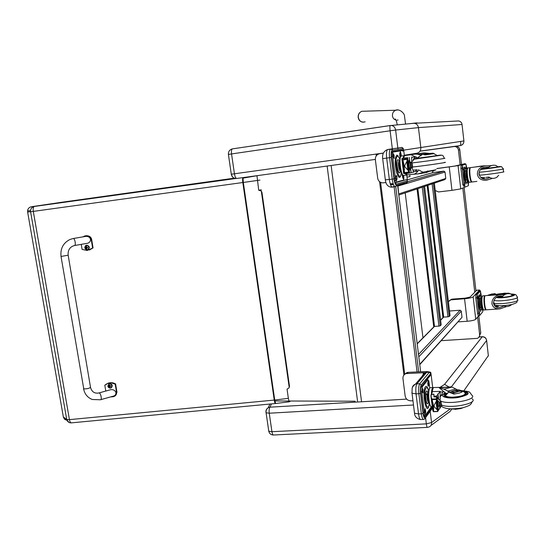 <?xml version="1.0" encoding="UTF-8"?>
<svg xmlns="http://www.w3.org/2000/svg" width="545" height="545" viewBox="0 0 545 545"><rect width="100%" height="100%" fill="white"/><g stroke="black" fill="none" stroke-linecap="round" stroke-linejoin="round"><path stroke-width="0.82" d="M479.035 336.987L482.189 336.803C484.634 336.905 486.113 338.132 486.624 340.475L486.583 340.141C486.045 337.873 484.614 336.735 482.284 336.715L444.536 384.382L449.019 386.957M482.386 336.708L479.089 336.905M488.347 355.619L463.89 390.745M406.659 399.11L269.979 407.176L268.215 407.742C266.512 408.791 265.756 410.317 265.953 412.306L266.089 412.776L269.25 413.212C268.93 410.317 269.175 408.3 269.979 407.176L271.444 403.899M425.57 417.647L426.333 423.86C426.667 426.265 427.028 427.437 427.43 427.369L428.901 427.001C430.829 426.313 431.722 424.821 431.565 422.538L426.333 423.86L271.941 431.701L268.774 431.197L268.63 430.693M268.726 431.149L268.883 431.66M427.294 427.375L273.679 434.999C272.909 435.08 272.33 433.983 271.941 431.701L269.25 413.212L413.492 404.99M449.639 411.918L451.928 409.063M457.602 120.997L458.536 120.949C460.511 121.297 461.676 122.482 462.037 124.485L463.904 140.923C463.945 143.444 462.746 144.997 460.314 145.583L460.375 145.556C460.75 145.106 460.832 143.73 460.614 141.441M413.11 123.32L414.316 123.299C416.625 123.735 418.001 125.173 418.444 127.619L462.037 124.485M390.336 125.514L390.22 125.568C389.832 126.181 389.791 127.918 390.111 130.78L395.629 130.044C395.118 127.339 393.647 125.813 391.215 125.473L390.336 125.514M228.348 154.48L231.55 153.935C231.23 151.224 231.468 149.548 232.259 148.901L390.295 125.52M375.328 159.419L236.775 178.46C235.753 178.331 234.977 176.771 234.439 173.787L231.223 174.216L232.558 176.968M414.002 123.272L390.22 125.568L232.259 148.901C229.595 149.725 228.314 151.571 228.409 154.439L231.291 174.216C231.782 176.703 233.24 178.126 235.672 178.488L236.741 178.467M404.329 155.223L416.714 153.261C419.541 152.573 420.917 150.699 420.842 147.634L418.444 127.619L395.629 130.044L398.014 149.432M480.738 332.675L479.389 336.292M477.604 317.013L479.614 334.528C479.716 336.306 478.973 337.58 477.372 338.363L441.307 340.666M460.314 145.583L420.038 151.115L456.063 146.244C458.154 146.523 459.401 147.709 459.796 149.8L459.789 149.786M419.997 151.176L454.694 146.489C456.805 146.769 458.059 147.961 458.454 150.073L460.116 164.59M462.807 188.039L474.75 292.134M405.207 192.876L422.981 337.832M258.119 175.531L242.947 178.14M274.884 400.97L355.163 401.215M409.39 123.722L416.673 122.925M407.483 154.719L407.537 155.209M409.738 174.672L409.956 176.614L406.992 177.064M448.399 301.726L450.742 299.859L464.558 298.749C469.082 298.333 471.95 297.699 473.162 296.848L479.532 290.049L480.213 290.935M476.691 290.226L470.035 297.079L465.13 298.163L452.193 299.123L449.434 300.52M478.714 315.671L475.744 319.281C474.545 320.222 471.691 320.889 467.181 321.271L458.188 321.85M442.86 317.047L427.144 185.538L442.86 317.047L443.691 317.108L427.954 185.273M432.137 183.869L447.935 316.822L443.691 317.108L440.626 320.208M447.935 316.822L449.209 316.529L450.041 315.575L434.345 183.134L450.047 315.657M385.901 182.527L382.747 182.875C379.954 182.595 378.271 181.035 377.692 178.201L375.355 159.671C375.253 156.408 376.738 154.405 379.797 153.649L379.327 153.69M376.111 154.14L376.322 155.781M379.797 153.649L383.38 153.131L379.327 153.656M407.006 399.526L407.51 399.839M420.004 364.407L462.003 317.292L461.288 311.168L460.13 310.221L449.496 311.004M418.669 355.715L419.8 364.864M398.79 151.02L392.311 152.069M401.304 156.013L401.147 154.78C400.8 152.416 400.323 151.163 399.703 151.013L402.707 150.515M402.701 150.468L398.783 150.999M390.186 183.74L393.204 183.76M441.184 324.847L424.589 186.397L441.184 324.847L440.265 325.801L423.574 186.737M422.225 187.187L438.929 326.114L440.265 325.801M438.929 326.114L434.508 326.394L417.865 188.645M433.656 326.326L417.041 188.917L433.656 326.326L434.508 326.394L417.204 343.895M398.817 195.015L444.843 179.625L445.769 178.433L445.027 172.07L443.991 171.137L433.391 172.479L407.333 179.85M397.891 185.552L398.79 194.783M412.967 400.759L410.794 400.834C407.715 400.63 405.834 399.029 405.16 396.024L402.959 378.577C402.803 376.139 403.831 374.476 406.045 373.584L425.093 372.664M430.822 373.822L430.829 372.507C429.692 371.799 427.43 371.513 424.03 371.635L408.266 372.344L406.972 372.576L404.622 374.347M432.43 172.751L432.921 170.932M436.818 168.609L458.072 165.639L465.117 163.643L465.594 164.181M465.117 163.643L454.911 166.048L436.92 168.5M467.78 185.934L460.743 188.89L451.962 190.348L438.534 191.935L435.217 190.505M393.313 184.087L390.486 184.653M398.722 150.461L398.79 151.054M402.626 149.861L402.789 151.197L403.545 150.549L403.457 149.732L392.373 151.442L391.603 152.92M403.334 148.731L401.835 147.463L387.788 149.473L401.917 147.484M406.27 179.68L395.234 182.739M392.373 151.442C391.535 151.919 391.283 153.908 391.623 157.396L394.273 178.801C394.791 182.228 395.5 183.992 396.406 184.081L407.272 180.96L407.156 180.109L406.27 179.639M406.175 182.398L406.25 183.556L407.401 182.044L396.549 185.211C395.459 185.109 394.607 182.997 393.987 178.883L391.33 157.444C390.922 153.254 391.221 150.87 392.23 150.297L403.32 148.642L403.457 149.732M407.387 181.907L407.272 180.96M430.959 375.008L430.904 374.497L420.924 387.223M426.776 372.303L429.392 372.187L430.782 373.468L429.324 372.249L426.606 372.364L416.905 383.85L419.739 383.741L429.446 372.181M492.517 178.344L486.501 180.238C481.399 180.565 478.353 178.597 477.366 174.332C477.345 170.033 479.757 167.186 484.594 165.809L470.424 167.615C469.756 168.46 469.633 171.007 470.042 175.245C470.642 179.741 471.35 181.982 472.174 181.962L476.895 181.39M495.671 165.435L495.882 165.496C492.83 164.713 490.187 165.578 487.945 168.078L484.75 168.412M487.857 165.796L489.458 165.775M488.872 165.871L492.108 165.442M481.072 166.089L475.117 166.988L484.887 165.748L488.524 165.898M490.8 165.7L491.209 165.694M483.367 166.136L482.359 166.061M484.634 165.775L480.656 166.13M482.611 178.508L483.885 178.419L484.696 177.507L483.02 177.622L482.202 178.338M470.294 167.724L469.947 167.676C469.279 168.521 469.15 171.069 469.558 175.306C470.158 179.802 470.873 182.037 471.697 182.023L471.793 181.935M488 168.003L481.691 168.521M482.57 167.969L483.694 168.548M483.885 178.419L482.754 178.556M489.737 177.609L486.794 178.815C478.088 180.845 476.023 168.643 484.846 167.145L488.613 167.288M481.317 177.847L482.175 177.343M463.066 169.87L462.48 166.32L463.039 169.877M466.016 165.646L466.397 168.827L466.016 165.646M468.23 182.091L468.346 184.523L467.882 183.502L467.767 181.069L468.23 182.091L467.658 182.166M464.367 182.752L464.756 185.981L464.367 182.752M462.991 184.503L463.441 186.145L464.367 186.029M468.428 181.281L468.407 185.675L464.946 187.105L464.074 184.374L462.228 168.262L462.405 165.155L465.941 164.134L467.092 169.529M464.681 164.297L465.941 164.134M462.405 165.155L464.653 164.304M461.09 165.326L460.913 168.432L462.228 168.262M464.074 184.374L462.76 184.53L460.913 168.432M466.329 172.963L466.861 177.799M466.827 172.826C465.348 167.765 465.668 179.257 467.01 179.114L467.358 177.813M465.423 170.701L465.403 170.694C464.102 170.006 465.212 180.92 466.377 180.259M465.376 170.687L465.362 170.68C464.027 169.822 465.137 180.954 466.322 180.3M466.656 172.227L465.355 168.064C462.433 162.042 463.924 184.769 466.391 183.794M485.772 177.377L488.94 177.077C491.644 178.78 494.383 178.78 497.156 177.071M483.456 168.78L498.15 166.872L495.882 165.442M482.482 169.073L483.524 168.678L482.482 169.073C485.214 169.066 501.72 166.736 499.138 166.722C501.72 166.736 485.214 169.066 482.482 169.073M498.048 166.77L499.138 166.722L498.048 166.77M498.11 166.831L498.355 166.831C500.698 166.845 485.724 168.957 483.238 168.964L483.476 168.746M487.346 295.526L489.805 295.077L491.808 294.007L493.75 293.844L492.857 294.695M506.591 306.528L500.058 308.865C495.453 309.158 492.735 307.394 491.91 303.585C491.924 299.28 494.369 296.337 499.254 294.743L494.996 294.218L503.015 294.682L505.024 294.307L502.871 294.041L506.755 293.571M505.426 293.196L497.524 294.048M507.824 293.455L508.165 293.523M508.301 293.66L506.693 293.462M505.678 293.346L504.207 293.169M509.139 293.666L509.739 293.694M502.667 293.789L501.843 293.694M505.774 294.171L505.195 294.096M505.024 294.307L505.522 294.266M502.456 293.946L500.732 293.782M499.254 294.743L501.795 294.572M494.996 294.218L489.594 295.417L499.002 294.716M495.105 306.276L496.236 306.195L497.067 305.472M484.995 295.792L484.662 295.724C483.919 296.671 483.762 299.471 484.192 304.137C484.689 307.959 485.288 309.86 485.997 309.833L486.113 309.744M502.538 293.857L506.707 293.476L504.616 294.116M502.483 296.5L497.496 296.766M497.667 296.684L498.014 296.834M498.811 305.65L498.191 306.474L496.236 306.195M498.191 306.474L495.623 306.658M503.948 305.983L500.092 307.53C491.454 308.988 491.576 296.814 500.221 295.894L502.912 296.003M494.158 305.207L494.724 304.682M491.944 293.959L487.925 295.254M493.777 294.096L495.201 293.673L493.566 293.796M495.48 294.143L495.201 293.673M480.465 292.481L480.99 294.109L480.799 295.574L480.465 292.481M477.713 296.357L477.802 298.892L477.393 298.067L477.304 295.526L477.713 296.357L477.154 296.398M482.713 308.661L482.672 310.623L482.277 309.839L482.441 307.762M479.089 311.42L479.62 313.041L479.423 314.56L479.089 311.42M482.979 309.274L482.754 311.767L479.586 315.609L478.837 313.307L477.052 297.754L477.222 294.361L480.431 290.914L481.712 297.972M479.232 291.01L475.921 294.457L475.758 297.849L477.536 313.395L478.292 315.698L479.505 315.616M480.983 300.711L481.317 305.452L481.984 305.486M481.439 300.595C480.036 295.39 480.247 307.639 481.555 306.685L481.834 305.5M481.201 299.832L480.104 298.442C478.769 297.652 479.784 309.26 480.922 307.755M480.063 298.428C478.701 297.502 479.716 309.301 480.867 307.782M481.174 299.416L480.125 295.908C477.25 289.572 478.517 313.757 480.928 311.147M505.896 293.217L508.819 293.21L509.984 293.803C507.007 293.244 504.425 294.259 502.238 296.841L499.145 296.752M500.869 293.775L504.847 293.156M503.362 305.643C505.964 306.992 508.58 306.767 511.21 304.982M497.469 296.78L497.565 296.855C498.443 297.311 500.521 297.427 503.805 297.216C509.684 296.616 512.457 295.846 512.13 294.899M511.387 294.327L513.152 294.763C515.822 296.16 499.86 298.49 496.849 297.141C499.86 298.49 515.822 296.16 513.152 294.763L511.387 294.327M511.769 294.627L512.389 294.865C514.827 296.146 500.119 298.265 497.531 297.005L497.312 296.889M408.852 169.577L410.14 169.413L410.208 168.548L408.75 168.739M408.961 160.945L407.837 161.238M407.708 157.689L402.387 158.302L407.708 157.689L408.13 161.184M404.274 173.637L406.679 173.33M423.799 154.392L429.651 153.567L423.785 154.392M433.568 153.683L432.601 153.247L429.658 153.622M430.373 153.52L425.161 154.031M424.071 154.446L429.658 153.588M424.194 154.473L425.4 154.903M432.601 153.247L424.208 154.473M426.244 154.76L425.379 154.739M427.328 171.11L428.2 171.021M435.728 169.986L426.912 171.682M427.348 171.28L426.279 171.77M423.288 172.24L418.07 173.889L426.333 172.608L429.412 171.362M418.022 157.621L417.075 157.73L410.882 154.678L422.777 153.2M417.654 171.103L413.444 171.736L417.559 171.205L418.192 170.551C416.986 172.765 415.344 174.012 413.26 174.298L413.423 174.277M413.444 171.736L413.594 172.097M411.768 156.987L411.639 157.491L415.828 156.837L416.605 157.328M417.259 171.15L415.12 169.979M413.137 159.671L415.46 156.885M411.639 157.491L411.679 161.15M412.824 169.597L413.355 171.661M413.607 172.159L406.761 173.576L406.699 173.065M423.499 152.954L415.685 154.085L420.972 154.644M410.882 154.678L415.685 154.085M413.26 174.298L418.07 173.889M404.567 155.618L403.954 155.693L402.966 158.173M402.769 162.526L402.803 163.289M403.436 168.473L403.586 169.209M404.955 173.555L406.822 175.04M427.832 153.799L423.792 154.385M426.81 171.689L431.715 170.932M409.111 160.952L409.39 161.851L407.933 162.042M410.276 162.11L409.39 161.851M410.208 168.548L412.64 167.451L412.047 162.56L410.044 163.023L407.967 162.301M410.269 162.035L412.047 162.553M408.723 168.548L410.596 167.574L412.619 167.444L412.027 162.567M408.246 170.537L404.962 166.927L404.778 165.387L407.081 160.986L408.505 172.097L409.234 172.704L406.672 173.065L406.761 173.576M429.331 153.424L423.983 152.886M427.464 153.54L419.132 154.753M418.192 170.551L418.56 170.06M408.873 169.754L409.969 169.468L408.852 169.618M409.969 169.468L410.671 170.347L410.392 168.439M409.602 161.933L409.397 159.842L408.941 160.993M404.819 158.084L404.874 158.575M411.686 162.71L412.258 167.424M411.829 162.642L412.415 167.438M404.37 172.949L402.36 159.235L402.748 159.481L404.37 172.949L402.871 159.617L403.654 163.187L404.499 172.888L402.735 159.603M404.846 158.302L407.483 158.35L406.965 158.949L407.081 160.986M404.812 158.084L402.04 158.868M402.121 159.222L402.006 158.622M403.954 173.283L402.237 159.242M403.818 173.31L402.094 159.235L404.029 173.303L403.634 173.521L406.72 173.228M402.564 159.542L404.22 173.037L408.614 172.472M404.24 172.99L402.598 159.59L404.24 172.997M406.863 161.994L407.789 169.638M394.546 180.456L395.861 180.511M396.808 179.857L396.596 180.415C396.038 180.136 395.779 179.073 395.827 177.227L396.208 175.476C396.767 175.763 397.026 176.825 396.978 178.665L396.808 179.857L396.133 179.945M403.164 175.401L403.266 178.597L402.864 178.215L402.128 174.332M393.327 157.001L393.183 153.656L394.076 155.141L394.212 158.479L393.327 157.001M397.905 155.509L398.041 156.442M400.262 157.369L399.614 154.194L399.976 152.546C400.514 152.838 400.766 153.888 400.732 155.693L400.589 156.688M399.703 151.013L392.264 152.198M391.521 156.401L392.666 156.252C392.434 154.017 392.57 152.627 393.068 152.089M392.666 156.252L395.384 178.215C395.745 180.633 396.249 181.88 396.883 181.955L403.361 180.129C403.845 179.605 403.974 178.229 403.75 176.015L403.688 175.51C402.537 175.47 401.508 173.678 400.582 170.122L399.642 161.702C399.683 158.677 400.2 156.803 401.209 156.068C398.252 157.587 401.29 177.868 404.083 175.395L406.229 175.122M399.512 162.846L399.206 162.996C398.695 165.694 399.015 167.833 400.166 169.4L400.214 169.393M399.655 161.266L399.185 161.041C397.291 161.272 399.308 173.685 400.773 170.864M398.327 159.801L398.014 159.746C395.506 160.094 398.286 176.403 400.125 172.186L400.786 170.912M398.218 159.753L397.932 159.712C395.663 159.862 397.727 174.659 399.737 172.683M399.805 159.324L399.178 157.689L396.923 155.059C394.839 157.233 394.655 162.805 396.379 171.784C398.702 178.93 400.35 179.264 401.324 172.785M418.465 169.849L422.872 172.159L436.027 169.761L433.166 170.919L432.028 170.885M429.705 153.458L432.955 153.179L434.127 153.636L425.291 154.923L422.641 154.337L418.533 157.028M432.955 153.179L437.322 155.57L417.538 158.275M437.274 155.523L415.801 158.622L437.274 155.523M437.308 155.557L417.545 158.261M433.909 394.13L433.949 396.283L436.702 395.956L440.176 391.358L432.635 391.63L431.265 394.096L433.752 394.212M455.995 390.649C453.856 390.731 452.575 391.072 452.139 391.671L452.268 391.937C455.259 392.461 457.112 392.148 457.827 390.983L453.406 390.833L452.214 391.95L450.79 392.332M461.479 392.332L461.908 391.692L460.709 390.969L458.447 390.295L456.901 390.704M458.447 390.295L457.384 389.777L449.85 392.114M452.214 391.95L452.282 392.012C454.816 392.557 456.71 392.291 457.964 391.221M452.316 392.986L453.917 394.069M460.709 390.969L452.704 393.108M455.102 393.94L453.89 393.831M455.729 409.247L456.172 409.234M455.736 409.322L455.313 409.343M446.675 393.395L445.401 393L439.12 387.686L451.948 387.093L433.568 387.543C432.846 387.958 432.355 389.552 432.11 392.318M449.468 386.936L450.817 386.889M440.162 391.446L440.053 392.032L444.155 391.78L444.931 392.441M441.014 395.595L442.901 391.821M440.053 392.032L440.197 397.114M441.464 406.066L438.071 410.746M451.485 387.216L444.025 389.185L449.407 391.896M439.12 387.686L444.025 389.185M433.473 387.59L432.948 387.57C432.103 388.101 431.586 390.097 431.408 393.572M432.042 402.128L432.178 402.769M437.873 397.571L438.2 398.892L437.24 398.92M439.134 399.812L438.2 398.892M439.113 399.608L440.994 401.447L439.672 402.04L439.072 402.019L436.852 399.594M441.191 406.114L441.532 406.032M437.56 405.446L439.59 406.284L441.198 406.148L440.66 401.726M457.384 389.777L451.948 387.093M455.484 389.116L447.534 391.221M461.908 391.692L461.949 392.059M437.764 400.861L438.378 405.882L437.621 405.916M438.827 399.144L438.889 399.601M437.805 407.422L438.65 405.991M438.405 399.158L438.112 396.201L436.831 399.437M436.736 396.249L436.143 396.269M433.888 396.195L433.943 396.658M440.796 401.604L441.341 406.1M433.391 411.373L431.586 397.932L433.588 411.693L432.192 399.24L433.718 411.673L437.703 411.57L433.473 411.7M433.847 396.154L433.997 396.889L436.545 397.08L436.347 401.209L437.655 411.386L438.18 410.501M433.834 394.226L431.17 394.505L431.129 396.385M430.945 396.467L432.744 410.201L430.986 395.22M432.955 411.053L431.075 396.542M433.071 411.066L431.586 397.939M432.948 411.053L431.313 397.836M437.437 410.147L434.276 406.768L434.099 405.33L436.347 401.209M433.718 411.673L432.056 399.199M433.459 411.7L431.885 399.069M436.136 402.217L437.008 409.377M425.591 412.817L425.284 413.723L424.719 410.93L425.148 408.627L425.72 411.421L425.591 412.817L424.807 412.838M422.375 391.971L422.341 388.456L422.995 389.355L423.029 392.863L422.375 391.971M428.595 385.376L428.316 386.214L427.75 383.455L428.159 381.275L428.724 384.034L428.595 385.376L427.866 385.404M426.306 380.103L427.941 379.919C428.425 379.858 428.806 380.785 429.079 382.699L429.732 388.04M427.798 380.042L422.205 386.895L421.796 391.766L424.344 412.361C424.616 414.255 424.998 415.167 425.488 415.106L431.429 406.727C430.584 406.536 429.876 405.466 429.31 403.511C428.411 400.984 428.172 392.523 428.431 392.611C428.67 389.818 429.283 388.169 430.264 387.672C427.403 388.449 428.935 408.416 431.729 406.686L432.199 406.672M428.111 394.062L427.839 394.178C427.198 396.665 427.362 398.763 428.336 400.459L428.697 400.527M428.425 392.673L427.627 392.495C426.135 394.171 427.593 404.69 428.915 401.822L428.077 403.245C426.36 406.529 424.596 393.252 426.49 391.187L427.198 391.051M427.048 390.969L426.408 391.153C424.684 392.959 425.979 405.18 427.73 403.613M428.629 391.044L428.091 389.205C427.226 386.603 426.34 385.778 425.447 386.746C421.312 392.189 427.042 418.86 429.153 404.206M427.021 395.152L426.285 394.055M451.206 408.866L455.559 409.268L460.838 408.566L462.984 407.749M457.528 389.845L462.242 391.835L459.135 393.149L453.815 394.083L448.705 392.107L446.968 393.592M465.021 392.673C466.03 394.893 462.174 396.379 453.44 397.142C449.645 397.223 447.098 396.835 445.79 395.977L445.469 395.65L446.941 393.579M463.141 391.385L466.37 392.448C471.445 395.711 448.371 399.689 444.454 396.215C443.364 395.295 443.964 394.308 446.246 393.265C443.964 394.308 443.364 395.295 444.454 396.215C448.371 399.689 471.445 395.711 466.37 392.448L463.141 391.385M464.081 392.019L465.362 392.618C469.967 395.581 449.019 399.192 445.456 396.031C444.522 395.254 444.945 394.417 446.737 393.517M275.375 403.525L71.633 422.838C70.639 422.975 69.91 421.912 69.433 419.636L33.3 211.392C32.938 208.749 33.272 207.107 34.287 206.46L34.471 206.412C32.162 206.902 30.847 208.313 30.54 210.636L30.595 211.739L33.3 211.392L242.818 182.521L274.244 400.084C274.625 402.462 275.062 403.6 275.545 403.511L275.552 403.511M236.387 178.392L31.467 206.725C29.171 207.209 27.87 208.599 27.563 210.895L27.618 211.985L30.595 211.739L66.715 419.425L68.874 422.368M27.604 211.876L63.356 416.986L66.851 419.977C67.662 421.953 69.154 422.92 71.32 422.872M261.321 189.823L258.718 190.246L261.614 191.084M289.524 386.494L261.941 192.283M261.307 191.111L289.245 387.72L287.052 389.15L288.359 398.354L274.734 400.03L243.322 182.452L259.938 180.095M66.987 420.331L64.8 419.452L63.486 417.531M31.467 206.725L61.292 202.318M61.244 202.324L234.268 178.16M61.217 256.423L68.159 255.217L61.217 256.423M72.976 238.567L69.998 239.466C63.22 242.92 60.229 248.568 61.026 256.416L83.766 388.892C87.35 388.912 89.598 388.347 90.497 387.202L68.173 255.305M105.778 391.058L104.797 385.206L108.039 383.333L111.643 383.012L115.186 384.157L116.582 392.57C116.698 394.526 115.669 395.902 113.496 396.685L110.369 396.958M100.77 399.676L112.502 396.358C118.374 395.418 116.078 388.558 110.301 389.798L109.279 390.084M115.39 395.616L116.964 392.257L115.574 383.857L113.081 382.897L110.465 382.672L108.435 383.04L105.703 384.47M115.186 384.157L115.574 383.857M82.35 236.973L85.783 235.815C88.665 235.801 90.456 236.952 91.172 239.269L92.623 248.023L87.159 250.496L82.084 249.378L81.246 244.364M74.583 245.529L86.308 243.479C92.384 243.036 91.574 235.665 85.517 236.428L84.625 236.584M89.366 250.046L93.052 247.893L91.601 239.146C90.886 236.83 89.094 235.685 86.219 235.699L84.543 235.992M92.623 248.023L93.052 247.893M108.666 384.089L109.409 383.68C112.222 383.973 112.917 385.301 111.493 387.659M109.409 383.68L107.862 386.173C108.809 383.339 110.192 383.203 112.032 385.758C111.098 388.599 109.715 388.742 107.876 386.18C108.312 387.686 109.293 388.306 110.812 388.033C112.91 385.799 112.393 384.389 109.259 383.789L107.855 386.01M110.873 386.18L109.375 385.002L108.591 386.412L110.042 387.311L109.899 386.78L110.703 385.921M109.191 386.058L108.591 386.412M110.179 386.323L110.71 385.983M109.749 385.758L109.252 386.01M109.211 386.139L109.995 386.432M86.335 245.352L86.914 245.23C89.748 246.326 90.054 247.846 87.813 249.774M84.809 247.88C85.742 244.896 87.145 244.712 89.026 247.335C88.086 250.319 86.682 250.502 84.809 247.88M86.158 247.798L85.517 247.989L86.71 248.922L87.159 247.805L87.827 247.689L86.628 247.076L86.587 246.463L85.47 247.696L86.921 247.955M87.295 247.73L87.684 247.6M86.764 247.355L86.13 247.628M451.321 386.95L486.624 340.475L488.388 355.974M450.361 408.832L431.565 422.538L430.182 411.264M444.536 384.382L440.176 387.291M383.414 153.056L234.439 173.787L231.55 153.935L390.111 130.78L392.516 150.257M420.045 151.101L460.375 145.556C462.732 144.922 463.911 143.376 463.904 140.923L398.776 150.897M478.789 315.664L480.772 332.981L479.614 334.528M458.454 150.073L459.796 149.8L461.445 164.215M455.273 146.278L453.903 146.516M464.115 187.5L475.949 290.873M361.458 400.984L331.128 165.489M357.534 401.154L327.136 166.041M397.523 110.008L395.588 110.233L393.674 111.568L392.686 113.278L392.393 115.669C392.734 118.013 393.933 119.484 395.997 120.077M397.019 120.173L398.054 120.002M365.15 121.821C361.512 122.754 359.23 121.235 358.29 117.27C358.188 114.382 359.359 112.393 361.805 111.296L364.694 111.207M451.587 299.709L452.193 299.123M476.514 290.287L479.532 290.049M464.558 298.749L467.181 321.271M473.162 296.848L475.744 319.281M449.209 316.529L433.418 183.44M397.571 184.912L420.651 371.785L397.571 184.912M393.967 185.647L417.068 371.949M418.669 371.874L395.745 186.683M404.737 374.258L380.601 182.35M377.14 154.869L377.031 154.017M460.13 310.221L418.512 354.482M419.098 356.539L461.288 311.168M462.003 317.292L420.018 364.012M407.353 180.02L406.754 175.088M404.37 155.57L403.736 150.352M443.855 171.144L407.367 181.758M398.048 186.029L445.027 172.07M445.769 178.433L399.015 193.863M407.347 373.352L408.266 372.344M432.703 387.577L430.993 373.611M423.308 373.829L423.165 372.644M449.25 167.002L451.962 190.348M458.072 165.639L460.743 188.89M387.788 149.473L387.522 149.575C383.762 151.094 382.147 154.106 382.679 158.615L382.597 157.294M385.322 179.836L392.243 179.148L389.58 157.703L386.671 158.098L389.341 179.523C390.097 184.489 391.14 187.037 392.468 187.153L394.594 186.526M390.922 184.769L393.442 184.455M391.33 157.444L389.58 157.703C389.11 153.125 389.389 150.284 390.411 149.173L390.976 149.058L392.23 150.297M403.314 148.567L402.121 147.45L387.522 149.575C386.487 150.686 386.207 153.527 386.671 158.098L382.679 158.615L385.342 179.932C385.908 184.544 388.026 186.962 391.705 187.194M396.549 185.211L395.35 186.792C394.028 186.676 392.993 184.128 392.243 179.148L393.987 178.883M396.433 185.981L406.25 183.556M398.715 147.906L398.375 147.995M401.502 183.767L403.484 183.903L396.508 185.777M396.406 184.081L395.275 182.854M403.784 183.1L403.525 183.883L406.284 183.542L407.394 182.044M414.466 412.769L414.527 413.239L418.533 413.921L421.374 413.839L418.88 393.735L416.033 393.837L418.533 413.921C419.091 417.79 419.882 419.664 420.904 419.534L423.363 419.473M432.437 407.892L424.569 419.03L423.731 419.459C422.722 419.589 421.932 417.715 421.374 413.839L423.043 413.382L420.549 393.292L418.88 393.735C418.403 388.864 418.689 385.533 419.739 383.741L421.251 385.022L430.782 373.468L430.904 374.497M416.905 383.85C415.849 385.642 415.556 388.967 416.033 393.837L412.027 393.245L412.136 388.728C412.088 387.386 413.205 385.846 415.481 384.109L416.905 383.85M412.163 388.626C412.306 386.405 413.417 384.899 415.481 384.109L425.236 372.617L426.681 372.31L423.642 373.516L422.089 376.322M411.918 392.475L414.527 413.239C414.691 416.537 416.707 418.642 420.57 419.555M420.549 393.292C420.161 389.266 420.393 386.507 421.251 385.022M425.304 417.763C424.371 418.608 423.615 417.15 423.043 413.382M421.387 386.092C420.672 387.331 420.474 389.627 420.801 392.979L420.781 392.795M420.801 392.979L423.261 412.851M423.288 413.056C423.765 416.182 424.392 417.402 425.168 416.7L423.567 414.67M425.168 416.7L432.314 406.87M470.655 167.588L470.424 167.615C469.667 168.507 469.504 171.048 469.94 175.258C470.41 178.971 471.016 181.172 471.752 181.853M479.041 174.604L478.926 173.542M470.267 167.799C469.654 168.752 469.545 171.239 469.94 175.258C470.526 179.578 471.221 181.826 472.024 182.003M470.042 168.18C469.443 169.032 469.334 171.396 469.708 175.265C470.165 178.815 470.744 180.906 471.445 181.533M470.09 168.064C469.388 168.637 469.231 171.048 469.633 175.279C470.137 179.176 470.771 181.294 471.514 181.642M468.094 167.915L467.869 167.942C467.188 168.786 467.058 171.328 467.467 175.572C468.066 180.054 468.789 182.289 469.62 182.275L471.473 182.05M467.222 168.936L467.167 175.592C467.671 179.455 468.298 181.594 469.054 181.996M481.106 177.697L481.065 177.323M465.995 167.649L466.575 167.574M466.159 168.473L466.506 168.425M462.364 167.472L462.964 167.397M462.364 166.668L462.705 166.627M464.333 184.748L464.94 184.673M464.504 185.6L464.871 185.559M461.125 165.312L462.439 165.142M466.683 172.356C465.389 167.138 464.565 166.934 464.197 171.75C464.469 178.106 465.273 181.785 466.602 182.786C467.119 182.452 467.358 180.96 467.317 178.304M479.089 172.206L479.116 172.206C482.993 172.247 506.973 168.861 503.205 168.807L501.516 166.641L480.554 169.529M497.98 166.709C508.471 165.714 485.922 169.148 481.351 169.236L483.579 168.603M503.226 168.991L503.526 171.736C507.293 171.839 483.326 175.224 479.443 175.136L479.191 175.129M485.329 295.676L485.139 295.69C484.396 296.637 484.239 299.437 484.669 304.103C485.166 307.925 485.765 309.826 486.474 309.805L498.818 308.954M493.545 303.742L493.47 302.843L494.744 304.696C495.33 305.2 496.706 305.52 498.879 305.656C502.899 305.813 507.409 305.391 512.416 304.376C518.799 302.066 516.149 302.312 517.491 300.513M484.968 295.86C484.287 296.943 484.158 299.689 484.566 304.09C484.961 307.251 485.466 309.11 486.086 309.669M484.382 301.93L484.519 303.613M484.743 296.221C484.076 297.189 483.94 299.791 484.335 304.042C484.716 307.067 485.2 308.831 485.786 309.342M484.784 296.112C484.021 296.793 483.844 299.437 484.26 304.055C484.682 307.394 485.214 309.192 485.854 309.444M482.809 295.867L482.611 295.88C481.862 296.821 481.698 299.627 482.127 304.287C482.625 308.102 483.231 310.003 483.946 309.976L485.806 309.846M481.93 296.841C481.521 298.435 481.48 300.901 481.821 304.239C482.243 307.55 482.775 309.362 483.415 309.669M493.756 293.912L493.818 294.477L493.743 293.925M493.913 294.457L493.872 294.089M494.186 294.395L494.145 294.048M480.418 294.15L480.99 294.109M480.547 295.07L480.928 295.043M482.046 308.17L482.543 308.136M479.035 313.075L479.62 313.041M479.157 314.029L479.566 314.002M477.536 313.395L478.837 313.307M479.109 291.05L480.383 290.955M475.921 294.457L477.222 294.361M475.758 297.849L477.052 297.754M481.29 300.057C480.104 294.811 479.307 294.756 478.892 299.886C479.123 306.501 479.873 309.935 481.146 310.187L481.766 306.045M508.798 293.598L508.751 293.203M508.86 293.612L508.819 293.21M493.961 300.35C499.206 302.094 520.911 298.755 517.15 296.793C515.679 294.838 517.171 294.368 510.842 293.973M510.931 294.028C522.744 294.416 503.41 299.035 496.352 297.481M517.239 297.611L517.457 299.621C521.381 301.746 497.844 305.132 493.797 303.02L493.436 302.509M405.187 155.529L404.588 155.611L403.607 158.05M405.589 173.474L407.449 174.965L414.234 174.093M409.268 157.369L409.813 161.906M410.603 168.412L411.134 172.738M404.254 155.979L403.504 158.07M405.5 173.487L406.447 174.768M403.906 156.572L403.32 158.105M403.028 160.884L403.014 161.647M405.351 173.501L405.93 174.243M404.049 156.258L403.198 158.125M405.221 173.521L406.154 174.536M401.815 155.986L403.954 155.693M400.112 157.812C398.661 161.804 400.704 174.386 402.884 175.006M409.166 169.699L409.588 173.181M410.651 162.955L411.203 167.485M410.044 163.023L410.596 167.574M406.965 158.949L402.571 159.542L406.965 158.949M401.965 158.915L403.756 173.494M401.849 158.922L403.641 173.514L401.856 158.922M401.849 158.915L403.634 173.521M408.505 172.097L404.513 172.615M406.958 159.365L402.959 159.903M403.6 162.928L404.417 169.59M407.483 158.35L409.22 172.711M404.778 165.387L404.962 166.927M395.861 178.808L396.978 178.665M402.087 175.463L403.048 175.34M392.979 154.16L393.626 154.072M392.959 155.291L394.076 155.141M399.941 156.919L400.5 156.844M399.669 155.836L400.732 155.693M392.277 152.164L393.19 152.041M394.219 178.365L395.384 178.215M399.792 159.412C399.029 157.287 398.272 156.258 397.516 156.326C392.925 157.948 399.696 186.547 401.338 172.649M444.516 162.356C451.124 161.892 420.215 166.382 412.579 166.981M412.088 162.894C419.711 162.199 450.64 157.737 444.039 158.288C443.834 156.388 443.044 155.345 441.648 155.175L414.302 159.181L411.237 162.424M437.233 155.482C455.17 153.411 399.54 161.088 416.877 158.295L417.599 158.186M434.004 387.529L433.568 387.543C432.75 387.992 432.219 389.641 431.981 392.482M437.976 393.715L438.636 399.151M439.495 406.257L439.72 408.116M433.193 387.877L431.981 392.489M432.825 388.408L431.701 392.945M432.968 388.135C432.131 388.735 431.647 390.82 431.531 394.376M430.7 387.652L432.948 387.57M429.044 389.321C427.471 393.095 428.697 405.473 430.714 406.175M436.702 395.956L437.097 399.233M438.071 407.21L438.466 410.474M439.672 402.04L440.183 406.277M439.072 402.019L439.59 406.284M440.98 401.481L441.539 406.052M436.191 398.906L431.892 399.049M430.877 395.193L431.027 396.413L430.884 395.2M437.655 411.386L433.745 411.495M436.204 399.465L432.287 399.594M432.948 402.823L433.711 409.057M436.545 397.08L438.18 410.514M434.099 405.33L434.276 406.768M424.691 411.448L425.72 411.421M422.184 388.653L422.6 388.639M422.041 389.389L422.995 389.355M427.73 384.075L428.724 384.034M421.196 386.936L422.205 386.895M420.692 391.807L421.796 391.766M423.206 412.388L424.344 412.361M428.622 391.085C427.805 388.074 426.933 387.039 426.02 387.972C422.389 392.768 427.409 416.257 429.283 403.423M472.133 398.851C479.103 403.327 449.387 409.2 441.409 404.874M440.033 400.698L440.006 400.493C445.653 405.603 479.075 399.819 471.691 395.036C470.226 392.727 469.34 391.719 469.027 392.019C469.654 391.726 467.113 391.242 461.411 390.567M461.847 390.738C471.425 392.502 470.131 394.778 457.943 397.557C446.396 399.219 437.785 396.038 445.156 393.054L445.374 392.965M63.356 416.986L66.715 419.425L69.433 419.636L274.734 400.03L275.634 403.498L289.123 401.842M242.893 177.622C242.518 178.413 242.491 180.048 242.818 182.521L243.322 182.452L243.002 177.602M256.954 175.688L258.718 190.246M288.359 398.354L289.191 401.835L290.26 401.311M116.582 392.57L116.964 392.257M83.521 388.517L83.569 388.803C84.659 394.062 87.561 397.625 92.282 399.499L100.471 399.764C102.283 399.976 100.736 392.822 98.992 392.945L98.706 393.02M91.172 239.269L91.601 239.146M85.517 236.428L73.248 238.519C75.067 238.478 76.184 245.884 74.318 245.577C69.835 246.892 67.784 250.101 68.159 255.217M109.361 387.972L110.812 388.033M109.089 386.425L109.409 386.085M85.238 248.895L87.261 249.889C89.911 248.166 89.741 246.626 86.75 245.277L84.775 247.491M87.193 247.798L87.541 247.6M87.139 247.471L87.513 247.444M85.96 247.621L86.342 247.6M86.015 247.955L86.369 247.757M269.959 404.043L268.215 407.742C266.519 408.982 265.81 410.664 266.089 412.776L268.774 431.197C269.421 433.656 270.974 434.93 273.433 435.012M430.945 425.495L449.23 412.068M462.031 124.458C461.683 122.448 460.518 121.276 458.536 120.949L414.316 123.299M459.721 149.371C459.21 147.484 457.991 146.442 456.063 146.244L454.694 146.489M417.341 123.136C416.087 123.061 420.563 122.373 409.486 123.708M395.902 119.893L395.145 118.939C395.861 119.198 396.562 121.181 397.257 124.894M363.045 122.196C360.286 121.842 358.658 120.2 358.16 117.27C358.072 114.389 359.284 112.393 361.805 111.296L395.588 110.233C399.792 108.421 404.792 113.878 404.485 116.024L405.555 124.09M451.349 299.273L450.742 299.859M479.593 290.001L476.575 290.24M379.579 181.683L403.927 375.042M417.184 343.691L434.297 326.401M440.605 320.024L443.487 317.115M443.991 171.137L407.374 181.792M406.972 372.576L406.045 373.584M394.457 186.383L392.012 187.099M394.491 180.17L395.268 182.882M403.545 150.549L403.443 149.732M395.254 182.779L406.441 179.639M430.502 375.301L426.667 379.974M432.464 408.103L425.311 418.001M469.947 167.676L467.869 167.942C467.147 167.492 466.915 170.04 467.167 175.599C468.359 183.256 468.87 181.73 469.449 182.316M485.602 178.964L486.794 178.815M466.241 173.024L466.956 172.806M466.827 177.799L467.487 177.799M466.554 180.068L467.174 178.91M466.588 172.111L465.403 170.694M467.065 182.01L467.147 181.546M483.347 168.93L483.619 168.555M497.047 176.968L498.716 175.313M478.926 173.33L479.089 174.809M505.106 293.156L509.411 293.673M490.003 295.329L485.139 295.69C484.301 296.671 484.11 299.471 484.566 304.096C485.07 307.823 485.663 309.73 486.344 309.826M484.662 295.724L482.611 295.88C482.182 296.773 481.208 295.322 481.828 304.267C482.298 307.993 482.952 309.901 483.803 310.003M499.084 307.598L500.092 307.53M493.743 293.844L494.942 293.755M480.431 290.914L479.157 291.016M480.874 300.751L481.596 300.574M480.976 307.673L481.63 306.556M481.426 309.649L481.528 309.131M509.67 293.408L511.987 294.818M511.203 304.866L511.585 304.573M512.443 295.37L512.389 294.865M411.584 154.651L404.588 155.611L403.511 158.064M405.494 173.487L407.449 174.965M416.557 154.099L424.862 152.893M404.942 158.629L404.874 158.084M409.452 168.071L408.798 162.71M404.404 169.332L403.654 163.187M399.206 162.996L399.649 162.792M399.662 161.061L398.266 159.774M417.456 158.397C420.651 155.209 422.382 153.853 422.641 154.337M411.768 167.799C413.621 169.897 411.434 170.762 417.129 169.631M441.777 406.379L441.123 406.4M437.471 404.724L438.234 404.703M434.024 396.896L433.949 396.283M441.552 406.032L440.994 401.467M433.697 408.839L432.996 403.082M427.941 379.919L426.401 379.988M425.311 415.113L423.792 415.154M427.852 394.158L428.35 393.994M428.438 392.564L427.137 391.017M458.406 389.92C458.202 389.28 465.205 392.053 464.531 392.38M445.469 395.656L448.705 392.107M472.154 401.617L471.786 402.619C470.948 403.566 471.97 405.289 462.085 407.939C454.469 408.995 449.148 409.125 446.13 408.321C441.532 406.863 443.398 407.496 441.47 406.066M440.006 400.493C441.103 394.744 437.376 398.872 444.652 393.054L445.251 392.816M235.815 178.501L34.287 206.46C32.1 207.032 30.854 208.422 30.54 210.636L27.563 210.895M108.039 383.333L108.435 383.04M90.545 387.488C91.86 391.95 94.673 393.762 98.992 392.945L110.301 389.798M86.219 235.699L85.783 235.815M110.11 386.351L110.437 385.983M86.914 245.23L86.75 245.277C85.64 245.196 84.986 246.061 84.795 247.88L87.261 249.889M87.159 247.805L87.513 247.607"/></g></svg>
